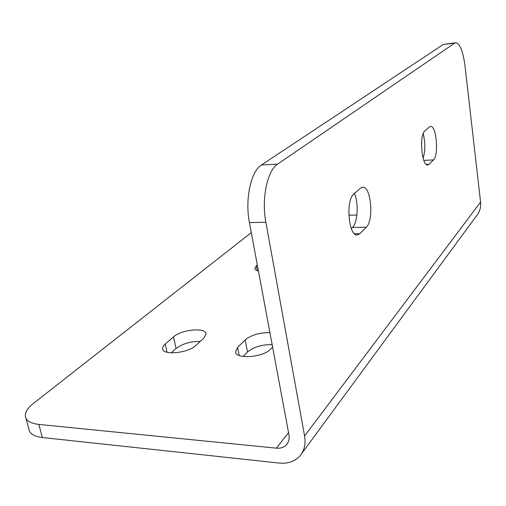 <?xml version="1.0" encoding="UTF-8"?>
<svg xmlns="http://www.w3.org/2000/svg" width="506" height="506" viewBox="0 0 506 506"><rect width="100%" height="100%" fill="white"/><g stroke="black" fill="none" stroke-linecap="round" stroke-linejoin="round"><path stroke-width="0.76" d="M301.797 453.414L476.538 215.828C479.745 211.9 481.092 207.308 480.573 202.058L464.989 65.736C463.154 51.852 460.188 44.193 456.07 42.763L454.508 43.219L277.592 164.134L261.488 164.969C250.944 171.192 244.796 199.32 249.426 222.608L265.871 222.267C261.324 198.763 267.307 170.395 277.592 164.134M265.871 222.267L304.593 435.989C305.909 443.983 304.372 450.618 299.969 455.893C294.865 461.485 287.946 463.875 279.204 463.06L42.359 437.532L38.848 424.42C30.278 423.395 25.762 420.543 25.3 415.856C25.224 411.928 27.944 407.779 33.466 403.402L251.299 232.633M38.848 424.42L276.358 448.164C280.628 448.525 284.018 447.361 286.522 444.673C288.806 441.991 289.603 438.62 288.907 434.54L249.426 222.608M429.12 164.267L427.551 164.988C421.612 165.772 419.12 134.994 424.838 130.953L429.341 126.955L430.72 126.399C436.526 125.969 438.911 155.601 433.465 159.915L429.12 164.267L426.216 164.406M360.449 188.15L362.872 187.157C371.107 186.562 373.985 220.603 366.325 227.219L359.867 233.696L357.097 234.999C348.545 236.1 345.598 200.066 353.814 194.045L360.449 188.15M261.488 164.969L443.395 44.395L454.508 43.219M455.255 42.852L443.395 44.395M351.316 228.567L352.461 227.46C357.698 222.893 358.817 203.229 354.459 193.469M423.073 158.163C425.382 151.028 425.419 142.85 423.193 133.622M423.794 160.396L433.465 159.915M203.855 338.166L195.854 345.434C188.093 353.207 162.458 355.642 162.603 348.666L162.976 346.724L164.165 345.022L173.533 336.863C181.458 329.476 205.866 327.186 206.087 333.884L203.855 338.166M200.256 341.43C190.61 341.316 182.54 343.675 176.063 348.495L171.11 352.865M258.471 271.134C256.238 270.59 255.011 269.749 254.796 268.61L256.333 265.783L257.314 264.942M272.607 347.046L270.799 348.963C263.715 357.388 235.632 359.614 235.537 351.853L237.586 347.401L245.157 339.931C251.267 334.985 259.521 332.543 269.919 332.619M272.165 344.649C261.792 344.523 253.576 346.977 247.51 352.024L243.108 356.49M25.983 418.373L28.785 428.69C29.285 433.497 33.807 436.444 42.359 437.532M356.894 215.037L348.836 215.227M304.593 435.989L480.573 202.058M276.358 448.164L288.546 432.605M352.461 227.46L366.325 227.219M354.466 233.772L359.867 233.696M165.234 343.991L167.056 352.271M173.533 336.863L176.063 348.495M256.333 265.783L257.263 270.78M237.586 347.401L239.18 355.484M245.157 339.931L247.51 352.024M286.522 444.673L287.351 443.604M430.334 126.424L430.72 126.399M362.46 187.176L362.872 187.157M162.603 348.666L162.73 349.21"/></g></svg>
